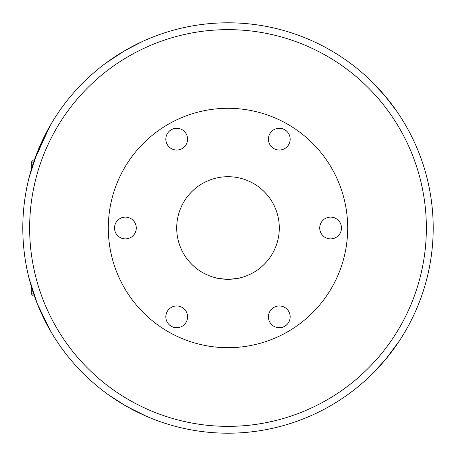 <?xml version="1.0" encoding="UTF-8"?>
<svg xmlns="http://www.w3.org/2000/svg" width="456" height="456" viewBox="0 0 456 456"><rect width="100%" height="100%" fill="white"/><g stroke="black" fill="none" stroke-linecap="round" stroke-linejoin="round"><path stroke-width="0.68" d="M42.391 140.499L34.382 160.033L33.362 160.033L31.31 162.085L33.676 162.085M34.382 295.967L33.362 295.967L31.31 293.915L33.676 293.915M128.62 407.527L146.199 416.191L126.05 406.085M109.007 395.175L126.038 406.074M399.125 341.236L385.673 359.322L371.976 374.216M369.229 79.133L384.71 95.526L396.994 111.6M105.923 63.065L124.75 50.667M142.717 41.359L124.767 50.662M34.382 160.033L50.16 125.628L53.187 120.538M56.305 115.63L58.488 112.358M68.85 98.467L69.757 97.367M70.458 96.518L71.706 95.042M38.042 305.605L38.19 305.97M46.193 132.856L42.693 139.855M28.705 179.134L29.201 177.145M50.16 125.628C45.212 133.87 39.433 146.775 38.042 150.394C39.455 146.724 45.201 133.893 50.16 125.628L37.192 152.504L28.956 178.119M53.187 335.462L50.16 330.372C45.212 322.13 39.433 309.225 38.042 305.605C39.455 309.276 45.201 322.107 50.16 330.372L37.192 303.497L28.956 277.881M28.614 276.513L28.705 276.866M228 426.36A198.36 198.36 0 0 0 426.36 228A198.36 198.36 0 0 0 228 29.64A198.36 198.36 0 0 0 29.64 228A198.36 198.36 0 0 0 228 426.36M228 22.8A205.2 205.2 0 0 1 433.2 228A205.2 205.2 0 0 1 228 433.2A205.2 205.2 0 0 1 22.8 228A205.2 205.2 0 0 1 228 22.8M225.543 347.677L228 347.7A119.7 119.7 0 0 1 108.3 228A119.7 119.7 0 0 1 228 108.3A119.7 119.7 0 0 1 347.7 228A119.7 119.7 0 0 1 228 347.7L214.252 346.908M214.252 277.425C215.055 278.057 219.638 278.684 228 279.3C236.356 278.684 240.939 278.057 241.748 277.425C240.933 278.057 236.35 278.684 228 279.3C219.644 278.684 215.061 278.057 214.252 277.425M341.476 228A10.876 10.876 0 0 0 330.6 217.124A10.876 10.876 0 0 0 319.724 228A10.876 10.876 0 0 0 330.6 238.876A10.876 10.876 0 0 0 341.476 228M187.576 316.852A10.876 10.876 0 0 0 176.7 305.976A10.876 10.876 0 0 0 165.824 316.852A10.876 10.876 0 0 0 176.7 327.727A10.876 10.876 0 0 0 187.576 316.852M187.576 139.148A10.876 10.876 0 0 0 176.7 128.273A10.876 10.876 0 0 0 165.824 139.148A10.876 10.876 0 0 0 176.7 150.024A10.876 10.876 0 0 0 187.576 139.148M290.176 139.148A10.876 10.876 0 0 0 279.3 128.273A10.876 10.876 0 0 0 268.424 139.148A10.876 10.876 0 0 0 279.3 150.024A10.876 10.876 0 0 0 290.176 139.148M136.276 228A10.876 10.876 0 0 0 125.4 217.124A10.876 10.876 0 0 0 114.524 228A10.876 10.876 0 0 0 125.4 238.876A10.876 10.876 0 0 0 136.276 228M290.176 316.852A10.876 10.876 0 0 0 279.3 305.976A10.876 10.876 0 0 0 268.424 316.852A10.876 10.876 0 0 0 279.3 327.727A10.876 10.876 0 0 0 290.176 316.852M230.662 279.232L228 279.3A51.3 51.3 0 0 0 279.3 228A51.3 51.3 0 0 0 228 176.7A51.3 51.3 0 0 0 176.7 228A51.3 51.3 0 0 0 228 279.3L222.796 279.038M228 347.7L241.748 346.908M218.236 278.359L215.306 277.704M241.48 277.499L237.661 278.382M235.655 278.724L233.272 279.026M57.296 341.869L57.787 342.604M56.305 340.37L58.488 343.642M68.85 357.532L69.757 358.633M70.458 359.482L71.706 360.958M33.362 160.033L31.31 162.085L31.31 169.518M31.31 293.915L31.31 286.482"/></g></svg>
